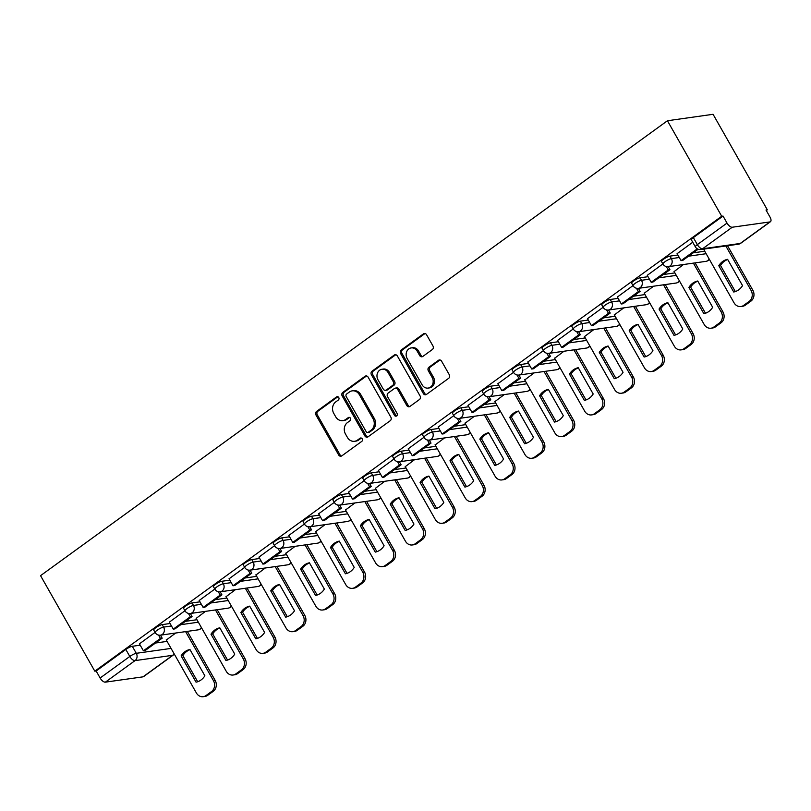 <?xml version="1.0" encoding="UTF-8"?>
<svg xmlns="http://www.w3.org/2000/svg" width="811" height="811" viewBox="0 0 811 811"><rect width="100%" height="100%" fill="white"/><g stroke="black" fill="none" stroke-linecap="round" stroke-linejoin="round"><path stroke-width="1.22" d="M338.755 397.532A1.825 1.581 -98 0 0 336.555 396.924L316.584 411.42A2.615 2.261 -98 0 0 315.966 415.009L338.684 454.991A2.615 2.261 -98 0 0 341.826 455.853L361.797 441.366A1.825 1.581 -98 0 0 360.033 438.254L357.448 440.13A8.363 7.218 -98 0 1 354.579 441.296A8.363 7.218 -98 0 1 347.392 437.382L345.496 434.047A8.363 7.218 -98 0 1 347.473 422.572L350.058 420.696A1.825 1.581 -98 0 0 348.294 417.594L345.709 419.469A8.363 7.218 -98 0 1 342.84 420.635A8.363 7.218 -98 0 1 335.653 416.722L333.767 413.387A8.363 7.218 -98 0 1 335.734 401.911L338.319 400.036A1.825 1.581 -98 0 0 338.755 397.532M432.334 349.541A2.615 2.261 -98 0 0 432.952 345.962L426.576 334.74A2.615 2.261 -98 0 0 423.433 333.879L401.252 349.977A2.615 2.261 -98 0 0 400.634 353.566L423.352 393.548A2.615 2.261 -98 0 0 426.495 394.41L448.676 378.311A2.615 2.261 -98 0 0 449.294 374.733L441.589 361.179A2.615 2.261 -98 0 0 438.457 360.317L428.958 367.211A2.615 2.261 -98 0 0 428.34 370.789L432.162 377.51A6.995 6.032 -98 0 1 428.107 388.084A6.995 6.032 -98 0 1 422.105 384.809L407.152 358.482A6.995 6.032 -98 0 1 411.197 347.919A6.995 6.032 -98 0 1 417.209 351.183L419.703 355.573A2.615 2.261 -98 0 0 422.835 356.435L432.334 349.541M667.443 120.748L721.709 216.253L94.806 671.173L40.55 575.658L667.443 120.748L713.072 114.3L767.328 209.816L766.314 210.556M368.123 377.156A2.615 2.261 -98 0 0 364.98 376.304L342.8 392.392A2.615 2.261 -98 0 0 342.191 395.981L364.909 435.973A2.615 2.261 -98 0 0 368.042 436.825L390.223 420.737A2.615 2.261 -98 0 0 390.841 417.148L368.123 377.156M372.026 371.185L394.207 355.096A2.615 2.261 -98 0 1 397.349 355.948L420.068 395.94A2.615 2.261 -98 0 1 419.449 399.529L409.96 406.412A2.615 2.261 -98 0 1 406.818 405.551L397.603 389.341A2.615 2.261 -98 0 0 394.46 388.479L388.165 393.051A2.615 2.261 -98 0 0 387.546 396.63L397.137 413.519A1.825 1.581 -98 0 1 394.511 415.425L371.418 374.773A2.615 2.261 -98 0 1 372.026 371.185L373.364 371.002L395.535 354.904L394.207 355.096M721.709 216.253L723.037 216.071L727.021 223.086A5.322 2.443 54 0 0 732.252 227.232L769.892 221.93A5.322 2.443 54 0 0 770.45 221.707A5.322 2.443 54 0 0 769.984 217.024L766 210.008L767.328 209.816M94.806 671.173L96.144 670.991L125.817 649.449A5.322 1.115 -29.6 0 1 132.305 646.296L140.212 645.181M155.509 643.022L167.076 641.389M105.359 682.152L143 676.84L172.682 655.308L135.031 660.62L105.359 682.152A5.322 2.443 -126 0 1 100.128 678.006L129.801 656.464A5.322 1.115 -29.6 0 1 136.299 653.311L171.06 648.405M96.144 670.991L100.128 678.006M174.071 653.686A5.322 4.602 -98 0 1 172.682 655.308A5.322 2.443 54 0 0 173.23 655.085L143.557 676.627A5.322 2.443 -126 0 1 143 676.84M184.949 610.744L169.317 622.159M205.548 611.342L196.181 618.367M214.814 589.07L199.182 600.485M235.413 589.668L226.056 596.693M244.689 567.386L229.057 578.811M265.288 567.994L255.921 575.019M274.554 545.712L258.922 557.127M295.153 546.32L285.796 553.335M304.429 524.038L288.797 535.453M325.029 524.646L315.661 531.661M334.294 502.364L318.672 513.779M354.894 502.962L345.537 509.987M364.169 480.69L348.537 492.105M384.769 481.288L375.402 488.313M394.034 459.006L378.413 470.431M414.634 459.614L405.277 466.639M423.91 437.332L408.278 448.747M444.509 437.94L435.142 444.955M453.775 415.658L438.153 427.073M474.374 416.266L465.017 423.281M483.65 393.984L468.018 405.399M504.249 394.582L494.882 401.607M513.525 372.31L497.893 383.725M534.114 372.908L524.758 379.933M543.39 350.626L527.758 362.051M563.99 351.234L554.633 358.259M573.265 328.952L557.633 340.367M593.855 329.56L584.498 336.575M603.131 307.278L587.499 318.693M623.73 307.886L614.373 314.901M633.006 285.604L617.374 297.019M653.595 286.202L644.238 293.227M662.871 263.93L647.239 275.345M683.47 264.528L674.113 271.553M692.746 242.246L677.114 253.671M704.972 248.926L703.978 249.879M669.977 256.124L671.386 258.618A5.322 1.115 -29.6 0 0 665.902 261.091A5.322 1.115 -29.6 0 0 662.932 264.031L661.512 261.537A5.322 1.115 150.4 0 1 664.493 258.597A5.322 1.115 150.4 0 1 669.977 256.124L677.874 255.009M693.182 252.85L704.749 251.217M640.102 277.808L641.521 280.292A5.322 1.115 -29.6 0 0 636.037 282.765A5.322 1.115 -29.6 0 0 633.056 285.705L631.647 283.211A5.322 1.115 150.4 0 1 634.618 280.271A5.322 1.115 150.4 0 1 640.102 277.808L648.009 276.693M663.307 274.534L674.874 272.901M610.237 299.482L611.646 301.966A5.322 1.115 -29.6 0 0 606.162 304.439A5.322 1.115 -29.6 0 0 603.191 307.379L601.772 304.885A5.322 1.115 150.4 0 1 604.753 301.956A5.322 1.115 150.4 0 1 610.237 299.482L618.134 298.367M633.432 296.208L645.009 294.575M580.362 321.156L581.781 323.65A5.322 1.115 -29.6 0 0 576.297 326.113A5.322 1.115 -29.6 0 0 573.316 329.053L571.907 326.569A5.322 1.115 150.4 0 1 574.877 323.63A5.322 1.115 150.4 0 1 580.362 321.156L588.269 320.041M603.566 317.882L615.133 316.249M550.497 342.83L551.906 345.324A5.322 1.115 -29.6 0 0 546.421 347.797A5.322 1.115 -29.6 0 0 543.451 350.727L542.032 348.243A5.322 1.115 150.4 0 1 545.012 345.304A5.322 1.115 150.4 0 1 550.497 342.83L558.394 341.715M573.691 339.556L585.268 337.923M520.621 364.504L522.041 366.998A5.322 1.115 -29.6 0 0 516.556 369.471A5.322 1.115 -29.6 0 0 513.576 372.411L512.167 369.917A5.322 1.115 150.4 0 1 515.137 366.977A5.322 1.115 150.4 0 1 520.621 364.504L528.529 363.389M543.826 361.23L555.393 359.597M490.756 386.188L492.165 388.672A5.322 1.115 -29.6 0 0 486.681 391.145A5.322 1.115 -29.6 0 0 483.711 394.085L482.292 391.591A5.322 1.115 150.4 0 1 485.272 388.651A5.322 1.115 150.4 0 1 490.756 386.188L498.653 385.073M513.951 382.914L525.528 381.282M460.881 407.862L462.3 410.346A5.322 1.115 -29.6 0 0 456.816 412.819A5.322 1.115 -29.6 0 0 453.836 415.759L452.426 413.265A5.322 1.115 150.4 0 1 455.397 410.336A5.322 1.115 150.4 0 1 460.881 407.862L468.788 406.747M484.086 404.588L495.653 402.955M431.016 429.536L432.425 432.03A5.322 1.115 -29.6 0 0 426.941 434.493A5.322 1.115 -29.6 0 0 423.971 437.433L422.551 434.949A5.322 1.115 150.4 0 1 425.532 432.01A5.322 1.115 150.4 0 1 431.016 429.536L438.913 428.421M454.211 426.262L465.778 424.629M401.141 451.21L402.56 453.704A5.322 1.115 -29.6 0 0 397.076 456.177A5.322 1.115 -29.6 0 0 394.095 459.107L392.686 456.623A5.322 1.115 150.4 0 1 395.656 453.684A5.322 1.115 150.4 0 1 401.141 451.21L409.048 450.095M424.346 447.936L435.912 446.303M371.276 472.884L372.685 475.378A5.322 1.115 -29.6 0 0 367.201 477.851A5.322 1.115 -29.6 0 0 364.23 480.791L362.811 478.297A5.322 1.115 150.4 0 1 365.781 475.358A5.322 1.115 150.4 0 1 371.276 472.884L379.173 471.769M394.47 469.61L406.037 467.977M341.401 494.568L342.82 497.052A5.322 1.115 -29.6 0 0 337.325 499.525A5.322 1.115 -29.6 0 0 334.355 502.465L332.946 499.971A5.322 1.115 150.4 0 1 335.916 497.031A5.322 1.115 150.4 0 1 341.401 494.568L349.308 493.453M364.605 491.294L376.172 489.662M311.536 516.242L312.945 518.726A5.322 1.115 -29.6 0 0 307.46 521.199A5.322 1.115 -29.6 0 0 304.49 524.139L303.071 521.645A5.322 1.115 150.4 0 1 306.041 518.716A5.322 1.115 150.4 0 1 311.536 516.242L319.433 515.127M334.73 512.968L346.297 511.335M281.66 537.916L283.08 540.41A5.322 1.115 -29.6 0 0 277.585 542.873A5.322 1.115 -29.6 0 0 274.615 545.813L273.206 543.329A5.322 1.115 150.4 0 1 276.176 540.39A5.322 1.115 150.4 0 1 281.66 537.916L289.557 536.801M304.865 534.642L316.432 533.009M251.785 559.59L253.204 562.084A5.322 1.115 -29.6 0 0 247.72 564.557A5.322 1.115 -29.6 0 0 244.75 567.487L243.33 565.003A5.322 1.115 150.4 0 1 246.301 562.064A5.322 1.115 150.4 0 1 251.785 559.59L259.692 558.475M274.99 556.316L286.557 554.683M221.92 581.264L223.329 583.758A5.322 1.115 -29.6 0 0 217.845 586.231A5.322 1.115 -29.6 0 0 214.874 589.171L213.455 586.677A5.322 1.115 150.4 0 1 216.436 583.738A5.322 1.115 150.4 0 1 221.92 581.264L229.817 580.149M245.125 577.99L256.692 576.357M192.045 602.948L193.464 605.432A5.322 1.115 -29.6 0 0 187.98 607.905A5.322 1.115 -29.6 0 0 184.999 610.845L183.59 608.351A5.322 1.115 150.4 0 1 186.56 605.412A5.322 1.115 150.4 0 1 192.045 602.948L199.952 601.833M215.25 599.674L226.816 598.042M162.18 624.622L163.589 627.106A5.322 1.115 -29.6 0 0 158.104 629.579A5.322 1.115 -29.6 0 0 155.134 632.519L153.715 630.025A5.322 1.115 150.4 0 1 156.695 627.096A5.322 1.115 150.4 0 1 162.18 624.622L170.077 623.507M185.384 621.348L196.951 619.716M155.073 632.418L139.441 643.833M175.673 633.026L166.316 640.041M723.037 216.071L693.354 237.603A5.322 1.115 150.4 0 0 691.388 239.863L695.372 246.879A5.322 1.115 -29.6 0 1 697.338 244.618L727.021 223.086M342.84 420.635L344.168 420.453A8.363 7.218 -98 0 0 347.037 419.277L345.709 419.469M348.294 417.594L349.592 417.401L347.037 419.277M354.579 441.296L355.907 441.113A8.363 7.218 -98 0 0 358.776 439.937L357.448 440.13M360.033 438.254L361.331 438.072L358.776 439.937M337.873 396.751L317.912 411.228A2.615 2.261 -98 0 0 317.294 414.816L340.012 454.809A2.615 2.261 -98 0 0 341.583 456.005M366.562 375.959A2.615 2.261 -98 0 0 366.308 376.111L344.138 392.21A2.615 2.261 -98 0 0 343.519 395.788L366.237 435.781A2.615 2.261 -98 0 0 367.799 436.977M346.642 394.004A1.825 1.581 -98 0 0 346.206 396.518L366.146 431.614A1.825 1.581 -98 0 0 368.346 432.212L371.073 430.235A8.363 7.218 -98 0 0 373.05 418.76L359.415 394.775A8.363 7.218 -98 0 0 352.238 390.851A8.363 7.218 -98 0 0 349.369 392.027L346.642 394.004M367.718 432.476L369.046 432.283A1.825 1.581 -98 0 0 369.674 432.03L368.346 432.212M352.238 390.851L353.566 390.669A8.363 7.218 -98 0 1 360.743 394.582L374.378 418.577A8.363 7.218 -98 0 1 372.401 430.053L369.674 432.03M395.362 388.114L396.691 387.922A2.615 2.261 -98 0 1 398.931 389.148L408.146 405.368A2.615 2.261 -98 0 0 409.707 406.564M373.364 371.002A2.615 2.261 -98 0 0 372.746 374.581L395.839 415.242A1.825 1.581 -98 0 0 396.721 416.023M388.043 372.502A6.995 6.032 -98 0 0 382.042 369.238A6.995 6.032 -98 0 0 377.987 379.801L383.258 389.077A2.615 2.261 -98 0 0 386.401 389.939L392.696 385.367A2.615 2.261 -98 0 0 393.315 381.778L388.043 372.502L389.371 372.32A6.995 6.032 -98 0 0 383.37 369.046L382.042 369.238M385.499 390.304L386.837 390.111A2.615 2.261 -98 0 0 387.729 389.746L386.401 389.939M389.371 372.32L394.643 381.596A2.615 2.261 -98 0 1 394.024 385.184L387.729 389.746M411.197 347.919L412.535 347.726A6.995 6.032 -98 0 1 418.537 351.001L421.031 355.39A2.615 2.261 -98 0 0 422.592 356.587M428.107 388.084L429.445 387.901A6.995 6.032 -98 0 0 433.49 377.328L432.162 377.51M440.028 359.983A2.615 2.261 -98 0 0 439.785 360.135L430.296 367.018A2.615 2.261 -98 0 0 429.678 370.607L433.49 377.328M425.015 333.544A2.615 2.261 -98 0 0 424.761 333.696L402.591 349.784A2.615 2.261 -98 0 0 401.972 353.373L424.69 393.365A2.615 2.261 -98 0 0 426.251 394.562M187.321 631.374L215.138 680.348A7.988 6.893 82 0 1 213.252 691.307L207.697 695.331A7.988 6.893 -98 0 1 204.96 696.446L203.226 696.7A7.988 6.893 -98 0 0 205.974 695.574L207.697 695.331M190.048 649.692A16.504 14.253 -98 0 0 182.86 655.643L197.681 681.737M160.456 635.165L162.17 638.186L160.446 638.429L143.405 650.797L139.411 643.782M160.446 638.429L158.53 635.074M162.17 638.186L145.128 650.554L143.405 650.797M203.226 696.7A7.988 6.893 -98 0 1 196.374 692.959L166.225 639.879M185.597 631.617L213.415 680.591A7.988 6.893 82 0 1 211.529 691.55L205.974 695.574M181.127 655.886L196.059 682.173A16.504 14.253 82 0 0 204.869 675.786L189.936 649.489A16.504 14.253 -98 0 0 181.127 655.886L182.86 655.643M217.196 609.7L245.013 658.664A7.988 6.893 82 0 1 243.128 669.622L237.572 673.657A7.988 6.893 -98 0 1 234.835 674.772L233.102 675.016A7.988 6.893 -98 0 0 235.839 673.9L237.572 673.657M219.913 628.018A16.504 14.253 -98 0 0 212.725 633.969L227.546 660.063M190.332 613.491L192.045 616.512L190.311 616.755L173.27 629.123L169.286 622.108M190.311 616.755L188.405 613.39M192.045 616.512L175.004 628.88L173.27 629.123M233.102 675.016A7.988 6.893 -98 0 1 226.239 671.275L196.09 618.205M215.462 609.943L243.28 658.907A7.988 6.893 82 0 1 241.394 669.866L235.839 673.9M211.002 634.212L225.934 660.499A16.504 14.253 82 0 0 234.744 654.112L219.801 627.815A16.504 14.253 -98 0 0 211.002 634.212L212.725 633.969M247.061 588.026L274.878 636.99A7.988 6.893 82 0 1 272.993 647.948L267.448 651.983A7.988 6.893 -98 0 1 264.7 653.098L262.977 653.342A7.988 6.893 -98 0 0 265.714 652.226L267.448 651.983M249.788 606.334A16.504 14.253 -98 0 0 242.601 612.285L257.422 638.389M220.197 591.817L221.91 594.838L220.186 595.081L203.145 607.449L199.161 600.434M220.186 595.081L218.271 591.716M221.91 594.838L204.869 607.206L203.145 607.449M262.977 653.342A7.988 6.893 -98 0 1 256.114 649.601L225.965 596.531M245.338 588.269L273.155 637.233A7.988 6.893 82 0 1 271.269 648.192L265.714 652.226M240.867 612.538L255.8 638.825A16.504 14.253 82 0 0 264.609 632.428L249.676 606.141A16.504 14.253 -98 0 0 240.867 612.538L242.601 612.285M276.936 566.352L304.754 615.316A7.988 6.893 82 0 1 302.868 626.274L297.313 630.299A7.988 6.893 -98 0 1 294.575 631.424L292.842 631.668A7.988 6.893 -98 0 0 295.579 630.553L297.313 630.299M279.653 584.66A16.504 14.253 -98 0 0 272.466 590.611L287.287 616.705M250.072 570.143L251.785 573.164L250.052 573.407L233.01 585.775L229.026 578.75M250.052 573.407L248.146 570.042M251.785 573.164L234.744 585.522L233.01 585.775M292.842 631.668A7.988 6.893 -98 0 1 285.979 627.927L255.83 574.857M275.203 566.595L303.02 615.559A7.988 6.893 82 0 1 301.134 626.518L295.579 630.553M270.742 590.854L285.675 617.151A16.504 14.253 82 0 0 294.484 610.754L279.542 584.467A16.504 14.253 -98 0 0 270.742 590.854L272.466 590.611M306.811 544.678L334.619 593.642A7.988 6.893 82 0 1 332.733 604.6L327.188 608.625A7.988 6.893 -98 0 1 324.441 609.75L322.717 609.994A7.988 6.893 -98 0 0 325.454 608.868L327.188 608.625M309.528 562.986A16.504 14.253 -98 0 0 302.341 568.937L317.162 595.031M279.937 548.469L281.65 551.48L279.927 551.723L262.886 564.091L258.902 557.076M279.927 551.723L278.011 548.368M281.65 551.48L264.609 563.848L262.886 564.091M322.717 609.994A7.988 6.893 -98 0 1 315.854 606.253L285.705 553.173M305.078 544.921L332.895 593.885A7.988 6.893 82 0 1 331.01 604.844L325.454 608.868M300.607 569.18L315.54 595.467A16.504 14.253 82 0 0 324.349 589.08L309.417 562.793A16.504 14.253 -98 0 0 300.607 569.18L302.341 568.937M336.677 522.994L364.494 571.968A7.988 6.893 82 0 1 362.608 582.927L357.053 586.951A7.988 6.893 -98 0 1 354.316 588.066L352.582 588.32A7.988 6.893 -98 0 0 355.33 587.194L357.053 586.951M339.393 541.312A16.504 14.253 -98 0 0 332.206 547.263L347.027 573.357M309.812 526.785L311.525 529.806L309.792 530.049L292.751 542.417L288.767 535.402M309.792 530.049L307.886 526.694M311.525 529.806L294.484 542.174L292.751 542.417M352.582 588.32A7.988 6.893 -98 0 1 345.719 584.579L315.57 531.499M334.943 523.237L362.76 572.211A7.988 6.893 82 0 1 360.875 583.17L355.33 587.194M330.482 547.506L345.415 573.793A16.504 14.253 82 0 0 354.225 567.406L339.282 541.109A16.504 14.253 -98 0 0 330.482 547.506L332.206 547.263M366.552 501.32L394.359 550.284A7.988 6.893 82 0 1 392.473 561.242L386.928 565.277A7.988 6.893 -98 0 1 384.181 566.392L382.457 566.636A7.988 6.893 -98 0 0 385.195 565.52L386.928 565.277M369.269 519.638A16.504 14.253 -98 0 0 362.081 525.589L376.902 551.683M339.677 505.111L341.39 508.132L339.667 508.375L322.626 520.743L318.642 513.728M339.667 508.375L337.751 505.01M341.39 508.132L324.349 520.5L322.626 520.743M382.457 566.636A7.988 6.893 -98 0 1 375.594 562.895L345.445 509.825M364.818 501.563L392.636 550.527A7.988 6.893 82 0 1 390.75 561.486L385.195 565.52M360.348 525.832L375.28 552.119A16.504 14.253 82 0 0 384.09 545.732L369.157 519.435A16.504 14.253 -98 0 0 360.348 525.832L362.081 525.589M396.417 479.646L424.234 528.61A7.988 6.893 82 0 1 422.349 539.568L416.793 543.603A7.988 6.893 -98 0 1 414.056 544.718L412.323 544.962A7.988 6.893 -98 0 0 415.07 543.846L416.793 543.603M399.134 497.954A16.504 14.253 -98 0 0 391.946 503.905L406.777 530.009M369.552 483.437L371.266 486.458L369.532 486.701L352.491 499.069L348.507 492.054M369.532 486.701L367.626 483.336M371.266 486.458L354.225 498.826L352.491 499.069M412.323 544.962A7.988 6.893 -98 0 1 405.459 541.221L375.311 488.151M394.693 479.889L422.501 528.853A7.988 6.893 82 0 1 420.615 539.812L415.07 543.846M390.223 504.158L405.155 530.445A16.504 14.253 82 0 0 413.965 524.048L399.032 497.761A16.504 14.253 -98 0 0 390.223 504.158L391.946 503.905M426.292 457.972L454.109 506.936A7.988 6.893 82 0 1 452.214 517.894L446.668 521.919A7.988 6.893 -98 0 1 443.921 523.044L442.198 523.288A7.988 6.893 -98 0 0 444.935 522.172L446.668 521.919M429.009 476.28A16.504 14.253 -98 0 0 421.821 482.231L436.642 508.325M399.417 461.763L401.131 464.784L399.407 465.027L382.366 477.395L378.382 470.37M399.407 465.027L397.491 461.662M401.131 464.784L384.09 477.142L382.366 477.395M442.198 523.288A7.988 6.893 -98 0 1 435.335 519.547L405.186 466.477M424.558 458.215L452.376 507.179A7.988 6.893 82 0 1 450.49 518.138L444.935 522.172M420.088 482.474L435.02 508.771A16.504 14.253 82 0 0 443.83 502.374L428.897 476.087A16.504 14.253 -98 0 0 420.088 482.474L421.821 482.231M456.157 436.298L483.974 485.262A7.988 6.893 82 0 1 482.089 496.22L476.533 500.245A7.988 6.893 -98 0 1 473.796 501.37L472.063 501.614A7.988 6.893 -98 0 0 474.81 500.488L476.533 500.245M458.884 454.606A16.504 14.253 -98 0 0 451.686 460.557L466.518 486.651M429.293 440.089L431.006 443.1L429.272 443.343L412.231 455.711L408.247 448.696M429.272 443.343L427.367 439.988M431.006 443.1L413.965 455.468L412.231 455.711M472.063 501.614A7.988 6.893 -98 0 1 465.2 497.873L435.051 444.793M454.434 436.541L482.241 485.505A7.988 6.893 82 0 1 480.355 496.464L474.81 500.488M449.963 460.8L464.896 487.087A16.504 14.253 82 0 0 473.705 480.7L458.773 454.413A16.504 14.253 -98 0 0 449.963 460.8L451.686 460.557M486.032 414.614L513.85 463.588A7.988 6.893 82 0 1 511.954 474.547L506.409 478.571A7.988 6.893 -98 0 1 503.661 479.686L501.938 479.93A7.988 6.893 -98 0 0 504.675 478.814L506.409 478.571M488.749 432.932A16.504 14.253 -98 0 0 481.562 438.883L496.383 464.977M459.158 418.405L460.871 421.426L459.148 421.669L442.107 434.037L438.122 427.022M459.148 421.669L457.232 418.314M460.871 421.426L443.83 433.794L442.107 434.037M501.938 479.93A7.988 6.893 -98 0 1 495.075 476.199L464.926 423.119M484.299 414.857L512.116 463.831A7.988 6.893 82 0 1 510.231 474.79L504.675 478.814M479.828 439.126L494.761 465.413A16.504 14.253 82 0 0 503.57 459.026L488.638 432.729A16.504 14.253 -98 0 0 479.828 439.126L481.562 438.883M515.897 392.94L543.715 441.904A7.988 6.893 82 0 1 541.829 452.862L536.274 456.897A7.988 6.893 -98 0 1 533.537 458.012L531.803 458.256A7.988 6.893 -98 0 0 534.55 457.14L536.274 456.897M518.624 411.258A16.504 14.253 -98 0 0 511.427 417.209L526.258 443.303M489.033 396.731L490.746 399.752L489.013 399.995L471.972 412.363L467.988 405.348M489.013 399.995L487.107 396.63M490.746 399.752L473.705 412.12L471.972 412.363M531.803 458.256A7.988 6.893 -98 0 1 524.94 454.515L494.791 401.445M514.174 393.183L541.991 442.147A7.988 6.893 82 0 1 540.096 453.106L534.55 457.14M509.703 417.452L524.636 443.739A16.504 14.253 82 0 0 533.445 437.352L518.513 411.055A16.504 14.253 -98 0 0 509.703 417.452L511.427 417.209M545.773 371.266L573.59 420.23A7.988 6.893 82 0 1 571.694 431.188L566.149 435.223A7.988 6.893 -98 0 1 563.402 436.338L561.678 436.582A7.988 6.893 -98 0 0 564.415 435.466L566.149 435.223M548.489 389.574A16.504 14.253 -98 0 0 541.302 395.525L556.123 421.629M518.898 375.057L520.621 378.078L518.888 378.321L501.847 390.689L497.863 383.674M518.888 378.321L516.972 374.956M520.621 378.078L503.57 390.446L501.847 390.689M561.678 436.582A7.988 6.893 -98 0 1 554.815 432.841L524.666 379.771M544.039 371.509L571.856 420.473A7.988 6.893 82 0 1 569.971 431.432L564.415 435.466M539.568 395.778L554.501 422.065A16.504 14.253 82 0 0 563.31 415.668L548.378 389.381A16.504 14.253 -98 0 0 539.568 395.778L541.302 395.525M575.638 349.592L603.455 398.556A7.988 6.893 82 0 1 601.569 409.514L596.014 413.539A7.988 6.893 -98 0 1 593.277 414.664L591.543 414.908A7.988 6.893 -98 0 0 594.291 413.792L596.014 413.539M578.365 367.9A16.504 14.253 -98 0 0 571.167 373.851L585.998 399.945M548.773 353.383L550.487 356.404L548.753 356.647L531.712 369.015L527.728 361.99M548.753 356.647L546.847 353.282M550.487 356.404L533.445 368.762L531.712 369.015M591.543 414.908A7.988 6.893 -98 0 1 584.69 411.167L554.531 358.097M573.914 349.835L601.732 398.799A7.988 6.893 82 0 1 599.836 409.758L594.291 413.792M569.444 374.094L584.376 400.391A16.504 14.253 82 0 0 593.186 393.994L578.253 367.707A16.504 14.253 -98 0 0 569.444 374.094L571.167 373.851M605.513 327.918L633.33 376.882A7.988 6.893 82 0 1 631.445 387.84L625.889 391.865A7.988 6.893 -98 0 1 623.142 392.99L621.419 393.234A7.988 6.893 -98 0 0 624.156 392.108L625.889 391.865M608.23 346.226A16.504 14.253 -98 0 0 601.042 352.177L615.863 378.271M578.638 331.709L580.362 334.72L578.628 334.963L561.587 347.331L557.603 340.316M578.628 334.963L576.722 331.608M580.362 334.72L563.321 347.088L561.587 347.331M621.419 393.234A7.988 6.893 -98 0 1 614.556 389.493L584.407 336.413M603.779 328.161L631.597 377.125A7.988 6.893 82 0 1 629.711 388.084L624.156 392.108M599.309 352.42L614.251 378.707A16.504 14.253 82 0 0 623.051 372.32L608.118 346.033A16.504 14.253 -98 0 0 599.309 352.42L601.042 352.177M635.378 306.234L663.195 355.208A7.988 6.893 82 0 1 661.31 366.166L655.754 370.191A7.988 6.893 -98 0 1 653.017 371.306L651.284 371.55A7.988 6.893 -98 0 0 654.031 370.434L655.754 370.191M638.105 324.552A16.504 14.253 -98 0 0 630.907 330.503L645.738 356.597M608.514 310.025L610.227 313.046L608.493 313.289L591.452 325.657L587.468 318.642M608.493 313.289L606.587 309.934M610.227 313.046L593.186 325.414L591.452 325.657M651.284 371.55A7.988 6.893 -98 0 1 644.431 367.819L614.272 314.739M633.655 306.477L661.472 355.451A7.988 6.893 82 0 1 659.576 366.41L654.031 370.434M629.184 330.746L644.116 357.033A16.504 14.253 82 0 0 652.926 350.646L637.993 324.349A16.504 14.253 -98 0 0 629.184 330.746L630.907 330.503M665.253 284.56L693.07 333.524A7.988 6.893 82 0 1 691.185 344.482L685.63 348.517A7.988 6.893 -98 0 1 682.882 349.632L681.159 349.876A7.988 6.893 -98 0 0 683.896 348.76L685.63 348.517M667.97 302.878A16.504 14.253 -98 0 0 660.783 308.829L675.604 334.923M638.379 288.351L640.102 291.372L638.369 291.615L621.327 303.983L617.343 296.968M638.369 291.615L636.463 288.25M640.102 291.372L623.061 303.74L621.327 303.983M681.159 349.876A7.988 6.893 -98 0 1 674.296 346.135L644.147 293.065M663.52 284.803L691.337 333.767A7.988 6.893 82 0 1 689.451 344.726L683.896 348.76M659.049 309.072L673.992 335.359A16.504 14.253 82 0 0 682.791 328.972L667.858 302.675A16.504 14.253 -98 0 0 659.049 309.072L660.783 308.829M695.118 262.886L722.936 311.85A7.988 6.893 82 0 1 721.05 322.808L715.495 326.843A7.988 6.893 -98 0 1 712.757 327.958L711.024 328.202A7.988 6.893 -98 0 0 713.771 327.086L715.495 326.843M697.845 281.194A16.504 14.253 -98 0 0 690.648 287.145L705.479 313.239M668.254 266.677L669.967 269.698L668.244 269.941L651.203 282.309L647.208 275.294M668.244 269.941L666.328 266.576M669.967 269.698L652.926 282.066L651.203 282.309M711.024 328.202A7.988 6.893 -98 0 1 704.171 324.461L674.022 271.391M693.395 263.129L721.212 312.093A7.988 6.893 82 0 1 719.327 323.052L713.771 327.086M688.924 287.398L703.857 313.685A16.504 14.253 82 0 0 712.666 307.288L697.734 281.001A16.504 14.253 -98 0 0 688.924 287.398L690.648 287.145M727.558 245.733L752.811 290.176A7.988 6.893 82 0 1 750.925 301.134L745.37 305.159A7.988 6.893 -98 0 1 742.623 306.284L740.899 306.528A7.988 6.893 -98 0 0 743.636 305.412L745.37 305.159M727.71 259.52A16.504 14.253 -98 0 0 720.523 265.471L735.344 291.565M697.308 248.845L681.068 260.635L677.084 253.61M698.159 249.241L682.801 260.382L681.068 260.635M740.899 306.528A7.988 6.893 -98 0 1 734.036 302.787L703.887 249.717M725.835 245.976L751.077 290.419A7.988 6.893 82 0 1 749.192 301.378L743.636 305.412M718.789 265.714L733.732 292.011A16.504 14.253 82 0 0 742.531 285.614L727.599 259.327A16.504 14.253 -98 0 0 718.789 265.714L720.523 265.471M337.852 396.741L336.555 396.924M732.252 227.232L702.569 248.774L740.22 243.462L769.892 221.93M132.305 646.296L136.299 653.311A5.322 4.602 -98 0 1 135.031 660.62A5.322 2.443 -126 0 1 129.801 656.464L125.817 649.449M662.932 264.031A5.322 5.322 0 0 0 668.305 266.667A5.322 4.602 82 0 0 670.129 265.927A5.322 4.602 82 0 0 671.386 258.618L679.294 257.503M688.58 256.195L706.158 253.711M633.056 285.705A5.322 5.322 0 0 0 638.429 288.341A5.322 4.602 82 0 0 640.264 287.601A5.322 4.602 82 0 0 641.521 280.292L649.418 279.177M658.704 277.869L676.293 275.385M603.191 307.379A5.322 5.322 0 0 0 608.564 310.025A5.322 4.602 82 0 0 610.389 309.275A5.322 4.602 82 0 0 611.646 301.966L619.553 300.851M628.839 299.543L646.418 297.059M573.316 329.053A5.322 5.322 0 0 0 578.689 331.699A5.322 4.602 82 0 0 580.524 330.949A5.322 4.602 82 0 0 581.781 323.65L589.678 322.535M598.964 321.217L616.553 318.743M543.451 350.727A5.322 5.322 0 0 0 548.824 353.373A5.322 4.602 82 0 0 550.649 352.623A5.322 4.602 82 0 0 551.906 345.324L559.813 344.209M569.099 342.901L586.677 340.417M513.576 372.411A5.322 5.322 0 0 0 518.949 375.047A5.322 4.602 82 0 0 520.784 374.307A5.322 4.602 82 0 0 522.041 366.998L529.938 365.883M539.224 364.575L556.812 362.091M483.711 394.085A5.322 5.322 0 0 0 489.084 396.721A5.322 4.602 82 0 0 490.908 395.981A5.322 4.602 82 0 0 492.165 388.672L500.073 387.557M509.359 386.249L526.937 383.765M453.836 415.759A5.322 5.322 0 0 0 459.208 418.405A5.322 4.602 82 0 0 461.043 417.655A5.322 4.602 82 0 0 462.3 410.346L470.198 409.231M479.483 407.923L497.062 405.439M423.971 437.433A5.322 5.322 0 0 0 429.343 440.079A5.322 4.602 82 0 0 431.168 439.329A5.322 4.602 82 0 0 432.425 432.03L440.332 430.915M449.618 429.597L467.197 427.123M394.095 459.107A5.322 5.322 0 0 0 399.468 461.753A5.322 4.602 82 0 0 401.293 461.003A5.322 4.602 82 0 0 402.56 453.704L410.457 452.589M419.743 451.281L437.322 448.797M364.23 480.791A5.322 5.322 0 0 0 369.603 483.427A5.322 4.602 82 0 0 371.428 482.687A5.322 4.602 82 0 0 372.685 475.378L380.592 474.263M389.878 472.955L407.457 470.471M334.355 502.465A5.322 5.322 0 0 0 339.728 505.101A5.322 4.602 82 0 0 341.553 504.361A5.322 4.602 82 0 0 342.82 497.052L350.717 495.937M360.003 494.629L377.581 492.145M304.49 524.139A5.322 5.322 0 0 0 309.863 526.785A5.322 4.602 82 0 0 311.688 526.035A5.322 4.602 82 0 0 312.945 518.726L320.852 517.611M330.128 516.303L347.716 513.819M274.615 545.813A5.322 5.322 0 0 0 279.988 548.459A5.322 4.602 82 0 0 281.812 547.709A5.322 4.602 82 0 0 283.08 540.41L290.977 539.295M300.263 537.977L317.841 535.503M244.75 567.487A5.322 5.322 0 0 0 250.123 570.133A5.322 4.602 82 0 0 251.947 569.383A5.322 4.602 82 0 0 253.204 562.084L261.101 560.969M270.387 559.661L287.976 557.177M214.874 589.171A5.322 5.322 0 0 0 220.247 591.807A5.322 4.602 82 0 0 222.072 591.067A5.322 4.602 82 0 0 223.329 583.758L231.236 582.643M240.522 581.335L258.101 578.851M184.999 610.845A5.322 5.322 0 0 0 190.382 613.481A5.322 4.602 82 0 0 192.207 612.741A5.322 4.602 82 0 0 193.464 605.432L201.361 604.317M210.647 603.009L228.236 600.525M155.134 632.519A5.322 5.322 0 0 0 160.507 635.165A5.322 4.602 82 0 0 162.332 634.415A5.322 4.602 82 0 0 163.589 627.106L171.496 625.991M180.782 624.683L198.36 622.199M201.361 627.491A5.322 4.602 82 0 1 199.972 629.103A5.322 4.602 -98 0 1 198.148 629.853A5.322 5.322 0 0 0 201.584 627.876M231.236 605.807A5.322 4.602 82 0 1 229.848 607.429A5.322 4.602 -98 0 1 228.023 608.179A5.322 5.322 0 0 0 231.459 606.202M261.101 584.133A5.322 4.602 82 0 1 259.723 585.755A5.322 4.602 -98 0 1 257.888 586.495A5.322 5.322 0 0 0 261.324 584.528M290.977 562.459A5.322 4.602 82 0 1 289.588 564.081A5.322 4.602 -98 0 1 287.763 564.821A5.322 5.322 0 0 0 291.2 562.844M320.842 540.785A5.322 4.602 82 0 1 319.463 542.397A5.322 4.602 -98 0 1 317.628 543.147A5.322 5.322 0 0 0 321.065 541.17M350.717 519.111A5.322 4.602 82 0 1 349.328 520.723A5.322 4.602 -98 0 1 347.503 521.473A5.322 5.322 0 0 0 350.94 519.496M380.582 497.427A5.322 4.602 82 0 1 379.203 499.049A5.322 4.602 -98 0 1 377.368 499.799A5.322 5.322 0 0 0 380.805 497.822M410.457 475.753A5.322 4.602 82 0 1 409.068 477.375A5.322 4.602 -98 0 1 407.244 478.115A5.322 5.322 0 0 0 410.68 476.148M440.332 454.079A5.322 4.602 82 0 1 438.944 455.701A5.322 4.602 -98 0 1 437.109 456.441A5.322 5.322 0 0 0 440.545 454.464M470.198 432.405A5.322 4.602 82 0 1 468.809 434.017A5.322 4.602 -98 0 1 466.984 434.767A5.322 5.322 0 0 0 470.421 432.79M500.073 410.731A5.322 4.602 82 0 1 498.684 412.343A5.322 4.602 -98 0 1 496.849 413.093A5.322 5.322 0 0 0 500.286 411.116M529.938 389.047A5.322 4.602 82 0 1 528.549 390.669A5.322 4.602 -98 0 1 526.724 391.419A5.322 5.322 0 0 0 530.161 389.442M559.813 367.373A5.322 4.602 82 0 1 558.424 368.995A5.322 4.602 -98 0 1 556.589 369.735A5.322 5.322 0 0 0 560.026 367.768M589.678 345.699A5.322 4.602 82 0 1 588.289 347.321A5.322 4.602 -98 0 1 586.465 348.061A5.322 5.322 0 0 0 589.901 346.084M619.553 324.025A5.322 4.602 82 0 1 618.164 325.637A5.322 4.602 -98 0 1 616.34 326.387A5.322 5.322 0 0 0 619.766 324.41M649.418 302.351A5.322 4.602 82 0 1 648.03 303.963A5.322 4.602 -98 0 1 646.205 304.713A5.322 5.322 0 0 0 649.641 302.736M679.294 280.667A5.322 4.602 82 0 1 677.905 282.289A5.322 4.602 -98 0 1 676.08 283.039A5.322 5.322 0 0 0 679.506 281.062M709.159 258.993A5.322 4.602 82 0 1 707.77 260.615A5.322 4.602 -98 0 1 705.945 261.355A5.322 5.322 0 0 0 709.382 259.388M693.354 237.603L697.338 244.618A5.322 2.443 -126 0 0 702.569 248.774A5.322 4.602 82 0 1 700.745 249.524L738.385 244.212A5.322 5.322 0 0 0 740.767 243.249L770.45 221.707M740.767 243.249A5.322 2.443 54 0 1 740.22 243.462A5.322 4.602 82 0 1 738.385 244.212M340.012 454.809L338.684 454.991M317.294 414.816L315.966 415.009M317.912 411.228L316.584 411.42M366.237 435.781L364.909 435.973M343.519 395.788L342.191 395.981M344.138 392.21L342.8 392.392M366.308 376.111L364.98 376.304M372.401 430.053L371.073 430.235M374.378 418.577L373.05 418.76M360.743 394.582L359.415 394.775M408.146 405.368L406.818 405.551M398.931 389.148L397.603 389.341M395.839 415.242L394.511 415.425M372.746 374.581L371.418 374.773M394.024 385.184L392.696 385.367M394.643 381.596L393.315 381.778M421.031 355.39L419.703 355.573M418.537 351.001L417.209 351.183M429.678 370.607L428.34 370.789M430.296 367.018L428.958 367.211M439.785 360.135L438.457 360.317M424.69 393.365L423.352 393.548M401.972 353.373L400.634 353.566M402.591 349.784L401.252 349.977M424.761 333.696L423.433 333.879M213.415 680.591L215.138 680.348M211.529 691.55L213.252 691.307M243.28 658.907L245.013 658.664M241.394 669.866L243.128 669.622M273.155 637.233L274.878 636.99M271.269 648.192L272.993 647.948M303.02 615.559L304.754 615.316M301.134 626.518L302.868 626.274M332.895 593.885L334.619 593.642M331.01 604.844L332.733 604.6M362.76 572.211L364.494 571.968M360.875 583.17L362.608 582.927M392.636 550.527L394.359 550.284M390.75 561.486L392.473 561.242M422.501 528.853L424.234 528.61M420.615 539.812L422.349 539.568M452.376 507.179L454.109 506.936M450.49 518.138L452.214 517.894M482.241 485.505L483.974 485.262M480.355 496.464L482.089 496.22M512.116 463.831L513.85 463.588M510.231 474.79L511.954 474.547M541.991 442.147L543.715 441.904M540.096 453.106L541.829 452.862M571.856 420.473L573.59 420.23M569.971 431.432L571.694 431.188M601.732 398.799L603.455 398.556M599.836 409.758L601.569 409.514M631.597 377.125L633.33 376.882M629.711 388.084L631.445 387.84M661.472 355.451L663.195 355.208M659.576 366.41L661.31 366.166M691.337 333.767L693.07 333.524M689.451 344.726L691.185 344.482M721.212 312.093L722.936 311.85M719.327 323.052L721.05 322.808M751.077 290.419L752.811 290.176M749.192 301.378L750.925 301.134M198.148 629.853L160.507 635.165M228.023 608.179L190.382 613.481M257.888 586.495L220.247 591.807M287.763 564.821L250.123 570.133M317.628 543.147L279.988 548.459M347.503 521.473L309.863 526.785M377.368 499.799L339.728 505.101M407.244 478.115L369.603 483.427M437.109 456.441L399.468 461.753M466.984 434.767L429.343 440.079M496.849 413.093L459.208 418.405M526.724 391.419L489.084 396.721M556.589 369.735L518.949 375.047M586.465 348.061L548.824 353.373M616.34 326.387L578.689 331.699M646.205 304.713L608.564 310.025M676.08 283.039L638.429 288.341M705.945 261.355L668.305 266.667M695.372 246.879A5.322 5.322 0 0 0 700.745 249.524M173.23 655.085A5.322 5.322 0 0 0 174.284 654.082"/></g></svg>
